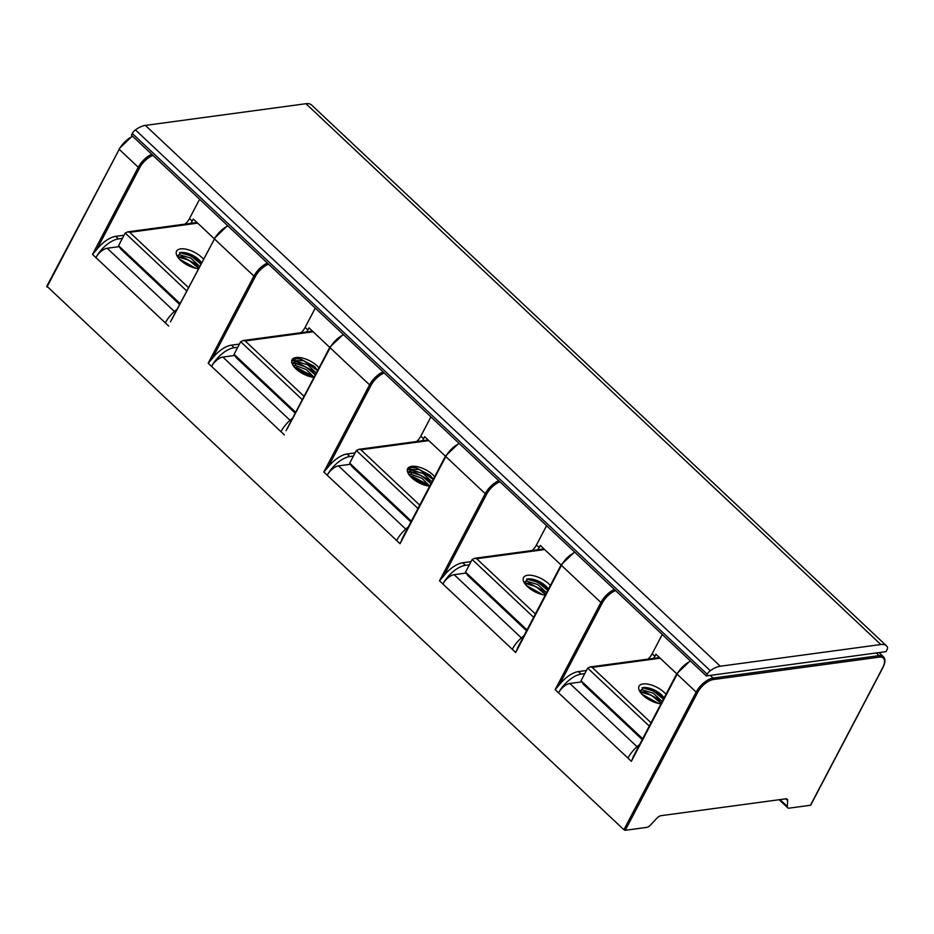 <?xml version="1.0" encoding="UTF-8"?>
<svg xmlns="http://www.w3.org/2000/svg" width="934" height="934" viewBox="0 0 934 934"><rect width="100%" height="100%" fill="white"/><g stroke="black" fill="none" stroke-linecap="round" stroke-linejoin="round"><path stroke-width="1.4" d="M410.878 521.978L352.025 466.615L349.713 463.136L411.345 521.114M426.99 485.762L410.645 476.655M430.983 483.695L421.771 475.873L410.902 472.184L411.52 474.449L421.899 478.325L429.745 486.065M414.276 479.842L422.156 484.244M425.624 483.637L412.151 476.398M427.854 479.446L414.381 472.184M407.819 469.545L419.319 469.463L433.189 479.492M430.259 475.418L416.085 467.852M408.065 473.083A15.925 7.075 -152.3 0 1 407.96 469.253A15.925 7.075 -152.3 0 1 408.006 469.172L411.917 467.467L416.015 467.841M408.73 474.238A13.8 6.141 -152.3 0 1 408.952 471.927A13.8 6.141 -152.3 0 1 410.224 470.678L408.24 473.421M434.672 476.679A16.45 7.32 27.7 0 0 432.886 474.811A16.45 7.32 27.7 0 0 411.731 466.323A16.45 7.32 27.7 0 0 407.936 472.814A16.45 7.32 27.7 0 0 411.661 477.671A16.45 7.32 27.7 0 0 429.675 486.194M408.94 474.565L411.52 474.449M410.224 470.678L412.233 470.211L423.195 473.561L431.952 481.851M427.632 485.89L425.203 483.24L412.7 476.515L410.178 476.153M431.041 483.578L427.433 479.049L414.906 472.3L411.322 471.95L408.66 472.837M433.353 479.177L430.049 475.219L416.26 467.899M417.977 508.481L356.344 450.503L358.936 449.312L360.863 449.768L419.728 505.142M356.344 450.503L349.713 463.136M350.238 464.291L338.517 465.868A10.613 5.044 133.3 0 0 327.25 475.219A21.237 10.087 -46.7 0 1 349.783 456.528L347.063 453.971L355.095 452.885M353.437 456.037L349.783 456.528M422.285 440.755A10.613 5.044 133.3 0 0 423.522 438.747L424.62 436.645L445.425 456.201M427.609 439.447L427.27 440.077M430.924 416.891L420.802 436.178A10.613 5.044 -46.7 0 1 416.681 441.502M408.263 526.974A21.237 10.087 133.3 0 0 396.646 540.494L323.841 472.02L369.595 384.878L330.134 347.763L287.147 428.904M315.272 308.08L305.138 327.379A10.613 5.044 -46.7 0 1 301.028 332.702M212.31 358.504L208.189 363.209L253.931 276.079L255.297 276.627L212.31 358.504A21.237 10.087 133.3 0 1 231.398 345.16L239.431 344.074M329.76 347.401L308.967 327.834L307.858 329.936A10.613 5.044 133.3 0 1 306.632 331.944M292.599 418.163A21.237 10.087 133.3 0 0 280.982 431.695L211.586 366.408A21.237 10.087 -46.7 0 1 234.119 347.728L237.785 347.226M46.957 286.271L623.9 829.742L625.255 830.291L646.561 827.407A5.312 2.522 -46.7 0 0 650.636 824.909L656.906 818.196A5.312 2.522 133.3 0 1 660.98 815.686L785.786 798.827A5.312 2.522 133.3 0 1 787.21 799.165A5.312 2.522 133.3 0 1 787.642 800.531L785.821 798.815M623.9 829.742L696.169 692.094L697.523 692.643A14.862 7.063 -46.7 0 1 713.296 679.555L879.326 657.127A14.862 7.063 -46.7 0 1 882.723 667.623L810.455 805.271L789.148 808.144A5.312 2.522 -46.7 0 1 787.724 807.805A5.312 2.522 -46.7 0 1 787.292 806.439L787.642 800.531M295.226 413.178L236.36 357.804L234.049 354.336L295.681 412.303M311.337 376.962L294.981 367.844M315.318 374.896L306.118 367.062L295.249 363.373L295.856 365.638L306.247 369.514L314.081 377.254M298.611 371.043L306.492 375.433M309.96 374.838L296.487 367.587M312.201 370.646L298.717 363.384M292.167 360.734L303.667 360.664L317.537 370.681M314.606 366.607L300.421 359.053M292.412 364.283A15.925 7.075 -152.3 0 1 292.295 360.454A15.925 7.075 -152.3 0 1 292.342 360.372L296.253 358.668L300.351 359.041M293.066 365.439A13.8 6.141 -152.3 0 1 293.288 363.128A13.8 6.141 -152.3 0 1 294.56 361.867L292.587 364.622M319.008 367.879A16.45 7.32 27.7 0 0 317.221 366A16.45 7.32 27.7 0 0 296.066 357.512A16.45 7.32 27.7 0 0 292.284 364.015A16.45 7.32 27.7 0 0 296.008 368.872A16.45 7.32 27.7 0 0 314.011 377.383M293.288 365.766L295.856 365.638M294.56 361.867L296.568 361.411L307.531 364.75L316.287 373.051M311.968 377.091L309.551 374.441L297.035 367.704L294.525 367.342M315.388 374.779L311.781 370.249L299.242 363.489L295.658 363.139L292.996 364.026M317.7 370.366L314.396 366.42L300.608 359.088M302.312 399.682L240.68 341.704L243.272 340.501L245.198 340.968L304.064 396.343M240.68 341.704L234.049 354.336M290.042 420.277L222.852 357.068L234.586 355.48M222.852 357.068A10.613 5.044 133.3 0 0 211.586 366.408L208.189 363.209M311.617 331.266L311.944 330.636M267.416 263.073A15.925 7.565 -46.7 0 0 253.931 276.079L214.47 238.952L171.494 320.093M176.946 309.364A21.237 10.087 133.3 0 0 165.318 322.884L95.922 257.609A21.237 10.087 -46.7 0 1 118.455 238.917L115.734 236.36L124.047 235.24M174.389 311.477L107.188 248.257L118.992 246.669M107.188 248.257A10.613 5.044 133.3 0 0 95.922 257.609L92.524 254.41L96.646 249.693A21.237 10.087 133.3 0 1 115.734 236.36M122.389 238.392L118.455 238.917M190.828 223.343A10.613 5.044 133.3 0 0 192.194 221.136L193.303 219.035L214.096 238.59M195.848 222.666L196.28 221.837M186.648 290.871L125.191 233.056L127.783 231.865L129.709 232.321L188.399 287.532M198.288 268.712A16.45 7.32 -152.3 0 1 176.795 255.367A16.45 7.32 -152.3 0 1 180.577 248.876A16.45 7.32 -152.3 0 1 203.355 259.045M180.017 303.503L118.56 245.689L125.191 233.056M179.562 304.379L120.871 249.156L118.56 245.689M199.607 199.281L189.474 218.579A10.613 5.044 -46.7 0 1 185.13 224.113M177.343 256.418L181.138 252.367L183.951 252.565A13.8 6.141 -152.3 0 1 201.452 262.688M179.643 252.589L190.863 255.846L200.787 263.937M197.798 259.885L184.337 252.635M200.868 263.785L197.389 259.5L183.951 252.565M179.41 259.115L195.907 268.327M192.229 267.264L182.107 261.613M198.662 268L195.159 263.692L182.679 256.955L177.612 256.85M177.227 255.834L179.97 254.865L190.734 258.099L199.572 266.26M189.8 266.272L184.278 263.213M198.58 268.151L188.855 260.166L177.775 256.803M192.054 267.194L182.328 261.789M195.58 264.077L182.095 256.838M649.293 726.092L587.661 668.114L590.253 666.923L592.179 667.378L651.045 722.753M660.992 703.804A16.45 7.32 -152.3 0 1 639.265 690.424A16.45 7.32 -152.3 0 1 643.047 683.933A16.45 7.32 -152.3 0 1 665.989 694.289M642.662 738.724L581.03 680.746L587.661 668.114M642.207 739.588L583.341 684.213L581.03 680.746M639.58 744.585A21.237 10.087 133.3 0 0 627.963 758.104L558.567 692.83A10.613 5.044 133.3 0 1 569.833 683.478L581.567 681.902M578.38 671.581A21.237 10.087 133.3 0 0 559.291 684.914L555.17 689.631L558.567 692.83A21.237 10.087 -46.7 0 1 581.1 674.138L578.38 671.581L586.412 670.495M584.766 673.648L581.1 674.138M653.613 658.353A10.613 5.044 133.3 0 0 654.839 656.357L655.948 654.244L676.741 673.811M658.598 657.688L658.925 657.057M648.009 659.112A10.613 5.044 -46.7 0 0 652.119 653.788L662.253 634.501M634.128 755.314L631.361 761.303L627.963 758.104M518.475 646.515L515.708 652.504L442.903 584.019A21.237 10.087 -46.7 0 1 465.436 565.339L462.715 562.77A21.237 10.087 133.3 0 0 443.627 576.115L439.505 580.82L485.248 493.689L445.798 456.563L400.044 543.705L396.646 540.494M523.927 635.774A21.237 10.087 133.3 0 0 512.299 649.305M533.629 617.292L472.172 559.478L474.764 558.275L476.69 558.73L535.38 613.953M545.269 595.133A16.45 7.32 -152.3 0 1 523.764 581.777A16.45 7.32 -152.3 0 1 527.558 575.286A16.45 7.32 -152.3 0 1 550.336 585.466M526.998 629.913L465.541 572.098L472.172 559.478M526.543 630.789L467.852 575.577L465.541 572.098M439.505 580.82L442.903 584.019A10.613 5.044 133.3 0 1 454.169 574.679L465.973 573.079M469.37 564.801L465.436 565.339M537.809 549.752A10.613 5.044 133.3 0 0 539.175 547.546L540.284 545.444L561.077 565.012M542.829 549.075L543.261 548.246M532.111 550.523A10.613 5.044 -46.7 0 0 536.455 544.989L546.588 525.69M462.715 562.77L471.028 561.649M402.811 537.704L400.044 543.705M524.324 582.828L528.119 578.788L530.932 578.975A13.8 6.141 -152.3 0 1 548.433 589.097M526.624 579.01L537.844 582.256L547.768 590.358M544.779 586.295L531.318 579.045M547.849 590.206L544.37 585.922L530.932 578.975M526.391 585.525L542.888 594.736M539.21 593.674L529.088 588.023M545.643 594.409L542.14 590.113L529.66 583.376L524.593 583.26M524.196 582.244L526.951 581.287L537.715 584.509L546.553 592.681M536.77 592.693L531.259 589.623M545.561 594.561L535.836 586.575L524.756 583.213M539.035 593.615L529.309 588.21M542.549 590.498L529.076 583.248M639.813 691.475L643.608 687.424L646.421 687.622A13.8 6.141 -152.3 0 1 664.062 697.967M642.113 687.646L653.473 690.973L663.409 699.204M660.268 694.943L646.807 687.693M663.467 699.087L659.859 694.557L646.421 687.622M641.88 694.172L658.377 703.384M654.699 702.321L644.577 696.671M661.26 703.302L657.641 698.749L645.149 692.024L640.082 691.907M639.697 690.891L642.44 689.922L653.368 693.25L662.171 701.562M652.271 701.341L646.748 698.27M661.202 703.419L651.465 695.293L640.245 691.861M654.524 702.251L644.799 696.846M658.05 699.146L644.565 691.896M347.063 453.971A21.237 10.087 133.3 0 0 327.974 467.304L323.841 472.02M305.955 103.709L145.412 125.401A21.237 10.087 133.3 0 0 135.418 129.873A5.312 2.522 133.3 0 0 132.289 133.434L131.402 135.115L706.302 675.936L886.016 651.652L886.903 649.971A5.312 2.522 -46.7 0 0 887.3 646.795A21.237 10.087 -46.7 0 0 886.564 645.908L311.664 105.087A21.237 10.087 133.3 0 0 305.955 103.709L880.855 644.53L720.301 666.222A21.237 10.087 -46.7 0 0 710.319 670.705A5.312 2.522 -46.7 0 0 707.19 674.255L706.302 675.936M880.855 644.53A21.237 10.087 -46.7 0 1 886.564 645.908M428.823 440.591L360.863 449.768M338.517 465.868L405.706 529.088M420.802 436.178L423.522 438.747M255.297 276.627A14.862 7.063 -46.7 0 1 268.607 264.194M305.138 327.379L307.858 329.936M284.38 434.894L280.982 431.695M92.524 254.41L138.267 167.268L119.225 149.347L46.957 286.995M168.727 326.094L165.318 322.884M555.17 689.631L600.912 602.488L561.451 565.374L515.708 652.504M713.296 679.555A1.062 0.806 -97.7 0 0 713.062 678.072A15.925 7.565 -46.7 0 0 696.169 692.094L677.115 674.173L631.361 761.303M780.018 799.609L787.292 806.439M313.159 331.78L245.198 340.968M231.398 345.16L234.119 347.728M170.373 321.88L214.47 238.952A15.925 7.565 -46.7 0 1 227.954 225.946M227.616 225.619L214.481 238.217M129.709 232.321L197.669 223.144M189.474 218.579L192.194 221.136M151.763 154.262A15.925 7.565 133.3 0 0 138.267 167.268L139.633 167.816L96.646 249.693M139.633 167.816A14.862 7.063 -46.7 0 1 152.954 155.383M132.71 136.341A15.925 7.565 133.3 0 0 119.225 149.347L46.7 286.411M119.225 148.623L132.359 136.025M697.523 692.643L625.255 830.291M710.225 675.41L713.062 678.072L879.081 655.645L876.244 652.983M677.115 673.437L677.115 674.173A15.925 7.565 -46.7 0 1 690.6 661.167M592.179 667.378L660.14 658.201M569.833 683.478L637.023 746.698M652.119 653.788L654.839 656.357M559.291 684.914L602.278 603.037L600.912 602.488A15.925 7.565 133.3 0 1 614.397 589.482M602.278 603.037A14.862 7.063 -46.7 0 1 615.588 590.603M561.462 564.638L561.451 565.374A15.925 7.565 -46.7 0 1 574.935 552.368M476.69 558.73L544.65 549.554M454.169 574.679L521.37 637.887M443.627 576.115L486.614 494.238L485.248 493.689A15.925 7.565 133.3 0 1 498.744 480.683M486.614 494.238A14.862 7.063 -46.7 0 1 499.935 481.804M445.798 455.827L445.798 456.563A15.925 7.565 -46.7 0 1 459.283 443.557M536.455 544.989L539.175 547.546M882.723 667.623L882.98 667.471C885.432 662.533 885.56 658.937 883.366 656.672A15.925 7.565 133.3 0 0 879.081 655.645A1.062 0.806 -97.7 0 1 879.326 657.127M343.619 334.757A15.925 7.565 -46.7 0 0 330.134 347.763L330.134 347.028M383.08 371.872A15.925 7.565 133.3 0 0 369.595 384.878L370.961 385.427L327.974 467.304M370.961 385.427A14.862 7.063 -46.7 0 1 384.271 372.993M145.412 125.401L720.301 666.222M132.289 133.434L707.19 674.255M135.418 129.873L710.319 670.705M425.215 483.263L426.032 484.01M412.676 476.503L411.59 476.258M427.433 479.049L428.251 479.807M358.936 449.312L428.157 439.961M787.724 807.805L779.131 799.726M309.563 374.452L310.38 375.211M297.024 367.704L295.938 367.459M311.781 370.249L312.586 370.996M243.272 340.501L312.493 331.15M127.783 231.854L197.004 222.502M198.206 260.259L197.389 259.5M195.194 263.715L196.012 264.474M182.667 256.955L181.581 256.71M633.019 757.1L676.858 673.589L690.249 660.84M590.253 666.923L659.474 657.571M517.354 648.289L561.194 564.778L574.597 552.041M474.764 558.275L543.985 548.923M401.69 539.49L445.541 455.979L458.933 443.23M545.187 586.669L544.37 585.922M542.175 590.136L542.981 590.883M529.648 583.376L528.562 583.131M660.677 695.316L659.859 694.557M657.664 698.772L658.482 699.531M645.137 692.012L644.051 691.767M883.366 656.672L879.034 652.597M882.98 667.471L810.712 805.12M286.038 430.679L329.877 347.168L343.268 334.43"/></g></svg>
